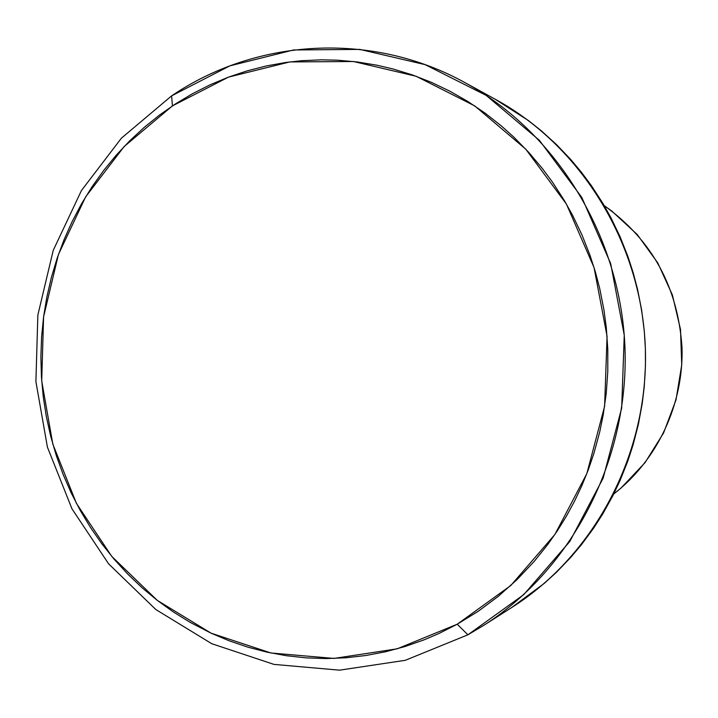 <?xml version="1.0" encoding="UTF-8"?>
<svg xmlns="http://www.w3.org/2000/svg" width="718" height="718" viewBox="0 0 718 718"><rect width="100%" height="100%" fill="white"/><g stroke="black" fill="none" stroke-linecap="round" stroke-linejoin="round"><path stroke-width="1.08" d="M171.593 95.871L172.446 105.887L228.503 77.113L289.785 61.936L353.409 61.506L416.171 76.27L474.733 105.914L525.8 149.2L566.403 204.056L594.064 267.59L607.069 336.302L604.601 406.298L586.839 473.602L554.924 534.425L510.83 585.484L457.222 624.211L467.894 634.802L523.799 594.585L569.805 541.48L603.129 478.17L621.68 408.084L624.256 335.171L610.686 263.605L581.813 197.45L539.442 140.378L486.176 95.386L425.146 64.647L359.781 49.398L293.563 49.973L229.832 65.868L171.593 95.871C256.012 38.512 371.852 30.874 465.659 83.001C557.347 133.252 621.267 237.766 625.028 349.298C628.609 460.821 571.707 569.32 483.528 625.495L467.894 634.802L405.329 660.3L339.542 670.172L273.953 664.392L211.756 643.714L155.824 609.537L108.571 563.792L71.953 508.793L47.415 447.134L35.9 381.599L37.857 315.049L53.222 250.403L81.439 190.521L121.423 138.161L171.593 95.871L121.423 138.161L81.439 190.521L53.222 250.403L37.857 315.049L35.9 381.599L47.415 447.134L71.953 508.793L108.571 563.792L155.824 609.537L211.756 643.714L273.953 664.392L339.542 670.172L405.329 660.3L467.894 634.802L457.222 624.211L478.26 611.26L498.193 596.416L516.933 579.722L534.237 561.368L547.52 544.818L557.312 530.871L566.314 516.332L574.517 501.227L581.894 485.583L588.392 469.545L593.983 453.112L599.701 432.048L603.21 414.932L606.252 393.284L607.787 371.377L607.796 349.451L606.288 327.579L603.982 310.158L599.763 288.681L595.33 271.79L589.954 255.159L581.984 234.939L572.65 215.418L564.222 200.322L552.573 182.282L542.413 168.559L528.672 152.306L513.909 137.192L501.415 125.964L484.964 113.031L467.75 101.417L449.854 91.177L431.321 82.31L412.338 74.905L392.961 68.955L377.21 65.257L357.393 61.972L337.469 60.186L321.484 59.827L301.632 60.707L285.872 62.457L266.351 65.948L247.216 70.84L228.512 77.113L210.275 84.724L192.693 93.6L175.757 103.715L159.549 115.015L144.183 127.409L129.68 140.872L116.11 155.312L103.554 170.633L92.003 186.833L81.556 203.768L72.249 221.368L64.082 239.615L57.117 258.336L51.364 277.498L46.849 297.055L43.592 316.817L41.599 336.778L40.881 356.873L41.438 376.914L43.268 396.919L46.365 416.754L50.709 436.311L56.309 455.58L63.112 474.401L71.1 492.71L80.272 510.48L90.54 527.55L101.893 543.876L114.324 559.43L127.705 574.05L142.038 587.719L157.278 600.383L173.289 611.915L190.082 622.318L211.119 633.195L229.275 640.842L247.988 647.187L267.078 652.159L286.5 655.731L306.218 657.876L326.026 658.568L345.914 657.787L365.785 655.516L385.458 651.782L404.916 646.55L424.042 639.864L438.985 633.482L457.222 624.211L397.171 648.821L333.987 658.424L270.937 652.985L211.11 633.186L157.269 600.374L111.748 556.378L76.458 503.444L52.809 444.065L41.707 380.935L43.592 316.826L58.409 254.558L85.613 196.903L124.142 146.535L172.446 105.887L171.593 95.871M613.719 493.993C657.383 460.193 683.76 404.198 682.001 347.413C677.98 287.209 652.061 239.947 604.224 205.653L611.691 210.957L637.234 234.526L657.769 262.914L672.407 294.999L680.52 329.481L681.732 364.941L676.006 399.899L663.594 432.918L645.042 462.643L621.169 487.908L613.719 494.002M483.528 625.495L512.616 606.934C595.437 554.143 648.704 452.753 645.365 348.625C641.847 244.506 582.02 146.831 495.905 99.614L465.659 83.001M494.89 99.057L528.484 120.597L541.291 130.775L556.486 144.551L570.747 159.504L581.418 172.248L591.363 185.603L602.752 203.158L611 217.841L620.119 236.832L627.918 256.505L633.168 272.687L637.512 289.121L641.632 310.005L644.297 331.204L645.356 348.221L645.464 365.282L644.252 386.616L642.224 403.534L638.365 424.428L633.052 445.007L627.801 461.091L619.993 480.665L612.768 495.878L602.608 514.178L593.606 528.188L581.266 544.899L570.622 557.527L556.405 572.318L544.316 583.348L511.665 607.536"/></g></svg>
